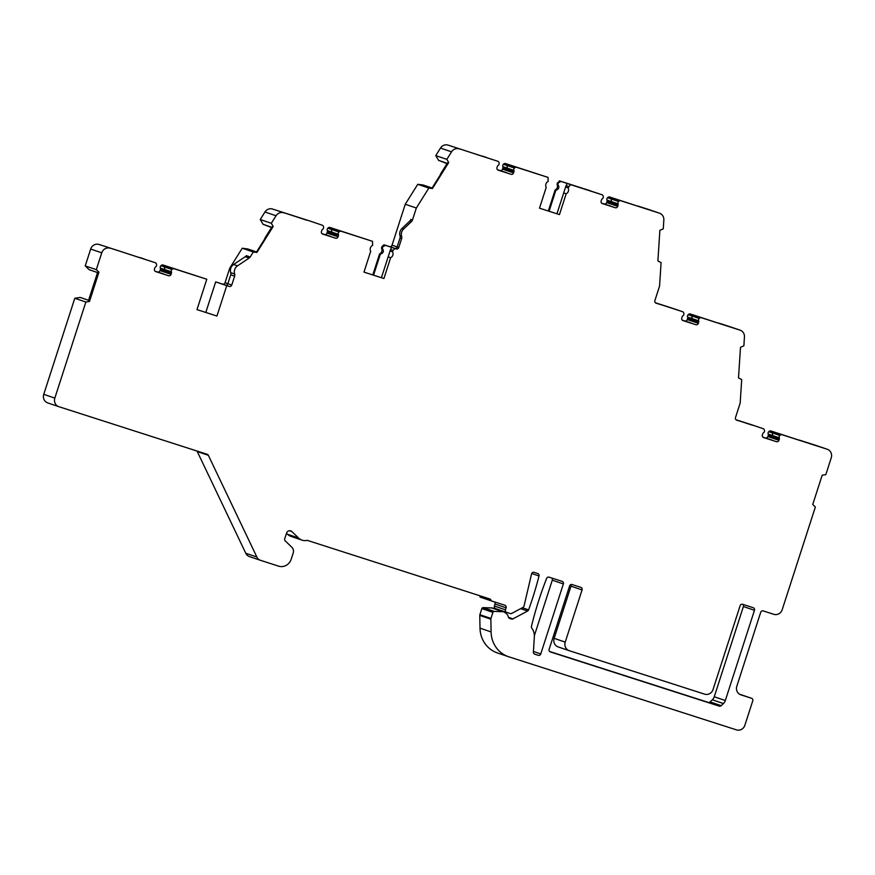 <?xml version="1.0" encoding="UTF-8"?>
<svg xmlns="http://www.w3.org/2000/svg" width="875" height="875" viewBox="0 0 875 875"><rect width="100%" height="100%" fill="white"/><g stroke="black" fill="none" stroke-linecap="round" stroke-linejoin="round"><path stroke-width="1.31" d="M558.797 214.375L539.492 208.184L558.797 214.375M568.083 187.862L565.589 187.02L567.175 183.487L570.511 184.614L568.083 187.862A4.167 3.927 -71.3 0 1 566.169 193.78L559.453 214.594M566.169 193.78L563.686 192.927L565.589 187.02M556.948 213.784L563.686 192.927M497.492 169.717L499.997 170.527A2.078 1.969 -71.3 0 0 502.502 169.148L502.852 168.055A2.078 1.969 -71.3 0 0 502.83 166.644A2.078 1.969 -71.3 0 1 503.398 164.303L514.773 167.792A2.078 1.969 -71.3 0 1 516.688 167.344L548.056 177.406L548.122 181.464A4.167 3.927 -71.3 0 0 546.219 187.37L539.492 208.184M736.247 419.956L752.577 425.239M534.362 635.666L552.289 580.169A2.078 1.969 108.7 0 0 551.786 578.025M742.897 604.384A2.078 1.969 108.7 0 1 743.389 606.528L714.252 696.762A6.945 6.552 108.7 0 1 712.348 699.803L710.128 701.903A2.078 1.969 -71.3 0 1 708.192 702.373L549.631 651.481M569.133 650.65L558.25 646.953A6.945 6.552 -71.3 0 1 554.148 638.345L565.228 642.108A6.945 6.552 108.7 0 0 569.33 650.716L704.67 694.159A6.945 6.552 108.7 0 0 713.037 689.555L740.13 605.686A2.078 1.969 -71.3 0 1 742.634 604.308L753.244 607.709A2.078 1.969 -71.3 0 1 754.469 610.291L725.32 700.525A6.945 6.552 -71.3 0 1 723.417 703.555L721.208 705.666A2.078 1.969 108.7 0 1 719.272 706.136L550.353 651.919A2.078 1.969 -71.3 0 1 549.128 649.337L569.603 585.933A2.078 1.969 -71.3 0 1 572.119 584.555L580.847 587.355A2.078 1.969 -71.3 0 1 582.072 589.936L565.228 642.108M570.894 584.577A2.078 1.969 108.7 0 1 571.003 586.173L554.148 638.345M494.517 601.923A2.078 1.969 -71.3 0 1 495.009 604.067L494.375 606.047A2.078 1.969 108.7 0 0 495.6 608.628L506.625 612.369M260.444 560.306L249.561 556.62A6.945 6.552 -71.3 0 1 245.777 553.262L256.856 557.025A6.945 6.552 108.7 0 0 260.641 560.372L278.633 566.158A10.412 9.822 108.7 0 0 291.189 559.245L293.202 553.011A5.556 5.239 108.7 0 0 291.867 547.302L285.239 540.87A2.078 1.969 -71.3 0 1 284.736 538.727L286.53 533.17A3.467 3.27 -71.3 0 1 291.933 531.606L298.517 537.983A10.412 9.822 -71.3 0 0 302.017 540.127A10.412 9.822 -71.3 0 0 307.256 540.356L489.803 598.948A2.078 1.969 -71.3 0 1 491.138 600.841L480.058 597.078A2.078 1.969 108.7 0 0 479.456 595.623M286.486 533.302L287.438 534.22A10.412 9.822 108.7 0 0 290.948 536.375L302.017 540.127M245.777 553.262L197.269 451.555A2.078 1.969 108.7 0 0 196.864 450.986M58.734 406.645L47.852 402.948A6.945 6.552 -71.3 0 1 43.75 394.341L74.791 298.255L80.205 297.445L89.195 300.497M89.195 300.475L80.205 297.445M97.541 272.552L88.594 300.267M117.873 250.6L99.05 244.453A6.945 6.552 -71.3 0 0 90.672 249.058L85.236 265.902L89.173 269.708L98.153 272.759M117.895 250.545L139.53 257.633M139.584 257.469L144.134 258.923A2.078 1.969 -71.3 0 1 144.2 258.945M161.186 265.464L172.255 269.216A2.078 1.969 -71.3 0 1 174.18 268.778L163.1 265.016A2.078 1.969 -71.3 0 0 161.186 265.464L160.891 265.727A2.078 1.969 -71.3 0 0 160.322 268.078A2.078 1.969 -71.3 0 1 160.344 269.489L159.994 270.572A2.078 1.969 -71.3 0 1 157.478 271.961L154.984 271.152M163.1 265.016L206.795 279.245L196.984 309.619L216.934 316.028L226.745 285.644L229.25 286.453A2.078 1.969 -71.3 0 0 231.755 285.064L227.85 283.741A2.078 1.969 -71.3 0 1 225.334 285.119L229.25 286.453M205.8 312.441L215.677 281.892L222.534 284.091A2.078 1.969 108.7 0 0 225.039 282.713L229.742 268.177L242.244 248.238L247.636 248.916L256.572 251.956M271.512 227.533L265.442 237.213A6.945 6.552 -71.3 0 0 264.677 238.853L264.567 239.181M284.637 213.019L272.562 209.037A6.945 6.552 -71.3 0 0 264.961 212.002L260.247 219.527L263.069 224.306L271.819 227.631M284.648 212.964L306.523 220.128M306.578 219.953L311.128 221.419A2.078 1.969 -71.3 0 1 311.183 221.441L322.23 225.192A2.078 1.969 -71.3 0 1 323.498 226.658L323.575 227.052A2.078 1.969 -71.3 0 1 322.667 229.283A2.078 1.969 -71.3 0 0 321.825 230.42L321.475 231.503A2.078 1.969 -71.3 0 0 322.667 234.073L322.7 234.084A2.078 1.969 -71.3 0 1 322.667 234.073M328.169 227.948L339.248 231.711A2.078 1.969 -71.3 0 1 341.163 231.262L330.083 227.5A2.078 1.969 -71.3 0 0 328.169 227.948L327.873 228.222A2.078 1.969 -71.3 0 0 327.305 230.562A2.078 1.969 -71.3 0 1 327.337 231.984L326.977 233.067A2.078 1.969 -71.3 0 1 324.472 234.445L321.967 233.647M330.083 227.5L372.531 241.336L372.608 245.383A4.167 3.927 -71.3 0 0 370.694 251.289L363.967 272.114L383.928 278.523L390.655 257.698L388.161 256.856L390.513 249.583L392.995 250.425L394.986 248.544L396.233 248.938A2.078 1.969 -71.3 0 0 398.748 247.559L397.119 247.013A2.078 1.969 -71.3 0 1 394.603 248.391L396.233 248.938M372.794 274.936L379.575 253.936A4.167 3.927 -71.3 0 0 381.478 248.03L381.927 246.673L382.681 246.925L382.233 248.292L381.478 248.03M394.986 248.544L383.906 244.781L381.927 246.673M383.906 244.781L389.517 246.586A2.078 1.969 108.7 0 0 392.033 245.197L405.256 204.258L417.758 184.308L423.15 184.997L432.086 188.027M447.038 163.603L440.967 173.283A6.945 6.552 -71.3 0 0 440.202 174.923L440.092 175.263M460.152 149.089L448.088 145.119A6.945 6.552 -71.3 0 0 440.475 148.083L435.761 155.597L438.583 160.377L447.333 163.702M460.173 149.034L482.038 156.198M482.092 156.034L486.653 157.5A2.078 1.969 -71.3 0 1 486.675 157.5A2.078 1.969 -71.3 0 1 486.708 157.511M503.694 164.03A2.078 1.969 -71.3 0 1 505.608 163.581L548.056 177.406M567.175 183.487L559.431 180.863L557.003 184.111A4.167 3.927 -71.3 0 1 555.1 190.017L548.319 211.006M559.431 180.863L590.8 190.925A2.078 1.969 -71.3 0 1 590.855 190.947M607.841 197.455L618.92 201.217A2.078 1.969 -71.3 0 1 620.834 200.769L609.766 197.017A2.078 1.969 -71.3 0 0 607.841 197.455L607.556 197.728A2.078 1.969 -71.3 0 0 606.977 200.08A2.078 1.969 -71.3 0 1 607.009 201.491L606.659 202.573A2.078 1.969 -71.3 0 1 604.144 203.952L601.65 203.153M609.766 197.017L640.555 207.08M640.598 206.948L637.962 206.248M638.017 206.084L648.32 209.387A6.945 6.552 -71.3 0 1 648.517 209.453M655.375 302.761L671.409 307.912A2.078 1.969 -71.3 0 1 671.464 307.934L682.511 311.675A2.078 1.969 -71.3 0 1 682.511 311.675A2.078 1.969 -71.3 0 1 683.78 313.152L683.856 313.534A2.078 1.969 -71.3 0 1 682.948 315.777A2.078 1.969 -71.3 0 0 682.106 316.903L681.756 317.997A2.078 1.969 -71.3 0 0 682.959 320.567L682.981 320.578A2.078 1.969 -71.3 0 1 682.959 320.567M688.45 314.442L699.53 318.205A2.078 1.969 -71.3 0 1 701.444 317.756L690.364 313.994A2.078 1.969 -71.3 0 0 688.45 314.442L688.166 314.716A2.078 1.969 -71.3 0 0 687.586 317.056A2.078 1.969 -71.3 0 1 687.619 318.467L687.269 319.561A2.078 1.969 -71.3 0 1 684.753 320.939L682.248 320.141M690.364 313.994L721.164 324.067M721.197 323.936L718.572 323.236M718.627 323.061L728.93 326.375A6.945 6.552 -71.3 0 1 729.127 326.441M735.984 419.748L752.019 424.889A2.078 1.969 -71.3 0 1 752.073 424.911L763.12 428.663A2.078 1.969 -71.3 0 1 764.389 430.128L764.466 430.522A2.078 1.969 -71.3 0 1 763.558 432.753A2.078 1.969 -71.3 0 0 762.716 433.891L762.366 434.973A2.078 1.969 -71.3 0 0 763.558 437.544L763.591 437.555A2.078 1.969 -71.3 0 1 763.558 437.544M769.059 431.43L780.139 435.181A2.078 1.969 -71.3 0 1 782.053 434.733L770.973 430.981A2.078 1.969 -71.3 0 0 769.059 431.43L768.764 431.692A2.078 1.969 -71.3 0 0 768.195 434.044A2.078 1.969 -71.3 0 1 768.228 435.455L767.878 436.538A2.078 1.969 -71.3 0 1 765.362 437.927L762.858 437.117M770.973 430.981L801.762 441.044M801.806 440.913L799.17 440.213M799.225 440.048L816.069 445.452A6.945 6.552 -71.3 0 1 816.266 445.517M740.502 694.52A2.078 1.969 -71.3 0 0 740.447 694.498L739.517 694.203M740.48 694.509L751.548 698.272A2.078 1.969 108.7 0 1 752.752 700.842L744.866 725.277A6.945 6.552 108.7 0 1 736.488 729.881L508.911 656.83A27.759 26.195 -71.3 0 1 508.528 656.709L497.448 652.947A27.759 26.195 -71.3 0 1 480.014 628.163L491.083 631.925L490.853 619.172A2.078 1.969 108.7 0 1 490.952 618.461L492.92 612.369L481.841 608.606L479.872 614.698L490.952 618.461M479.872 614.698A2.078 1.969 -71.3 0 0 479.773 615.409L480.014 628.163M481.841 608.606A1.389 1.312 -71.3 0 1 483.186 607.633L491.695 607.917A3.467 3.27 -71.3 0 1 492.592 608.081L503.672 611.844A3.467 3.27 -71.3 0 1 504.394 612.194L505.641 613.025A6.945 6.552 -71.3 0 1 508.375 617.017A2.078 1.969 -71.3 0 0 509.655 618.439L511.459 619.019A2.078 1.969 -71.3 0 0 512.958 618.877L527.614 611.034A2.078 1.969 -71.3 0 0 528.609 609.864A347.003 327.502 -71.3 0 0 539.022 575.969A2.078 1.969 -71.3 0 0 537.753 573.519L534.122 572.359A2.078 1.969 -71.3 0 0 531.562 573.913L524.048 605.992A2.078 1.969 108.7 0 1 522.977 607.403L511.777 613.397A2.078 1.969 108.7 0 1 510.289 613.539L506.68 612.38A2.078 1.969 108.7 0 0 506.68 612.38L495.578 608.617M506.866 612.445L505.706 613.069M537.48 173.983L507.828 164.325L537.48 173.983M570.511 184.614L601.88 194.688A2.078 1.969 -71.3 0 1 603.17 196.164L603.258 196.558A2.078 1.969 -71.3 0 1 602.339 198.789A2.078 1.969 -71.3 0 0 601.497 199.927L601.147 201.009A2.078 1.969 -71.3 0 0 602.372 203.591L615.223 207.714A2.078 1.969 -71.3 0 0 617.728 206.336L618.089 205.253A2.078 1.969 -71.3 0 0 618.056 203.831A2.078 1.969 -71.3 0 1 618.625 201.491L618.92 201.217M599.222 193.802L569.57 184.144L599.222 193.802M448.088 145.119L497.722 161.252A2.078 1.969 -71.3 0 1 499.023 162.728L499.1 163.122A2.078 1.969 -71.3 0 1 498.192 165.364A2.078 1.969 -71.3 0 0 497.339 166.491L496.989 167.584A2.078 1.969 -71.3 0 0 498.225 170.166L511.066 174.289A2.078 1.969 -71.3 0 0 513.581 172.9L513.931 171.817A2.078 1.969 -71.3 0 0 513.909 170.406A2.078 1.969 -71.3 0 1 514.478 168.055L514.773 167.792M620.834 200.769L659.4 213.15A6.945 6.552 108.7 0 1 663.841 219.975L663.272 228.823L659.881 230.322L657.902 260.903L661.084 262.62L659.564 286.092L654.872 300.617A2.078 1.969 -71.3 0 0 656.075 303.188L671.409 307.912M506.089 172.452L497.755 169.936M497.558 169.783L511.066 174.289M507.084 166.556L507.259 167.311L507.084 166.556M491.138 600.841L504.864 605.238A2.078 1.969 -71.3 0 1 506.089 607.819L505.455 609.798A2.078 1.969 108.7 0 0 506.658 612.38M491.695 607.917L502.775 611.68A3.467 3.27 -71.3 0 1 503.672 611.844M502.775 611.68L494.255 611.384A1.389 1.312 108.7 0 0 492.92 612.369M508.528 656.709A27.759 26.195 -71.3 0 1 491.083 631.925M751.548 698.272A2.078 1.969 108.7 0 0 751.527 698.261L740.917 694.859A6.945 6.552 -71.3 0 1 736.816 686.252L760.703 612.292A2.078 1.969 -71.3 0 1 763.219 610.914L773.817 614.316A6.945 6.552 108.7 0 0 782.195 609.711L815.358 507.019L812.744 504.47L822.194 475.202L825.814 474.655L831.25 457.822A6.945 6.552 108.7 0 0 827.148 449.214L782.053 434.733M780.139 435.181L779.844 435.455A2.078 1.969 -71.3 0 0 779.275 437.806A2.078 1.969 -71.3 0 1 779.297 439.217L778.947 440.3A2.078 1.969 -71.3 0 1 776.442 441.678L763.591 437.555M729.028 326.408L740.108 330.17A6.945 6.552 108.7 0 1 744.45 336.962L743.881 345.811L740.491 347.309L738.511 377.88L741.694 379.608L740.173 403.069L735.481 417.605A2.078 1.969 -71.3 0 0 736.684 420.175A2.078 1.969 -71.3 0 1 736.684 420.175L752.019 424.889M740.108 330.17A6.945 6.552 108.7 0 0 740.009 330.137L701.444 317.756M699.53 318.205L699.234 318.467A2.078 1.969 -71.3 0 0 698.666 320.819A2.078 1.969 -71.3 0 1 698.698 322.23L698.337 323.323A2.078 1.969 -71.3 0 1 695.833 324.702L682.981 320.578M459.167 148.881A6.945 6.552 108.7 0 0 451.555 151.834L446.841 159.359L448.722 162.542L432.436 188.53L428.837 188.07L417.758 184.308M412.464 220.008A3.467 3.27 -71.3 0 1 411.512 221.528L409.883 220.97A3.467 3.27 -71.3 0 0 410.834 219.461L412.464 220.008L416.336 208.02L428.837 188.07M411.512 221.528L403.572 229.064A6.945 6.552 108.7 0 0 401.636 236.469A3.467 3.27 -71.3 0 1 401.625 238.645L398.748 247.559M390.655 257.698A4.167 3.927 -71.3 0 0 392.558 251.792L392.995 250.425M341.163 231.262L372.531 241.336M339.248 231.711L338.953 231.984A2.078 1.969 -71.3 0 0 338.384 234.325A2.078 1.969 -71.3 0 1 338.406 235.736L338.056 236.83A2.078 1.969 -71.3 0 1 335.552 238.208L322.7 234.084M272.562 209.037L311.128 221.419M283.642 212.8A6.945 6.552 108.7 0 0 276.041 215.764L271.327 223.278L273.197 226.472L256.911 252.448L253.323 252L242.244 248.238M250.195 256.977A3.467 3.27 -71.3 0 1 249.167 258.048L245.252 256.714A3.467 3.27 -71.3 0 0 246.291 255.653L250.195 256.977L253.323 252M249.167 258.048L237.519 265.836A6.945 6.552 108.7 0 0 234.653 273.973A3.467 3.27 -71.3 0 1 234.631 276.15L231.755 285.064M174.18 268.778L206.795 279.245M172.255 269.216L171.97 269.489A2.078 1.969 -71.3 0 0 171.402 271.841A2.078 1.969 -71.3 0 1 171.423 273.252L171.073 274.334A2.078 1.969 -71.3 0 1 168.558 275.713L155.717 271.589A2.078 1.969 -71.3 0 1 154.481 269.008L154.831 267.925A2.078 1.969 -71.3 0 1 155.684 266.787A2.078 1.969 -71.3 0 0 156.592 264.556L156.505 264.163A2.078 1.969 -71.3 0 0 155.247 262.697L155.214 262.686A2.078 1.969 -71.3 0 1 155.247 262.697M99.05 244.453L155.214 262.686M110.119 248.216A6.945 6.552 108.7 0 0 101.752 252.82L96.316 269.653L98.941 272.202L89.48 301.47L85.859 302.017L74.791 298.255M43.75 394.341L54.83 398.103L85.859 302.017M54.83 398.103A6.945 6.552 108.7 0 0 58.931 406.711L207.211 454.311A2.078 1.969 -71.3 0 1 207.244 454.311A2.078 1.969 -71.3 0 1 208.348 455.306L197.269 451.555M256.856 557.025L208.348 455.306M534.712 654.183A2.078 1.969 -71.3 0 1 533.378 652.138L534.341 637.175A13.88 13.103 -71.3 0 0 531.781 628.108A2.078 1.969 -71.3 0 1 531.453 626.38A347.003 327.502 -71.3 0 1 546.634 578.419A2.078 1.969 -71.3 0 1 549.095 577.161L562.133 581.35A2.078 1.969 -71.3 0 1 563.369 583.931L540.761 653.931A2.078 1.969 -71.3 0 1 538.245 655.32L534.647 654.161M752.62 425.108L736.028 419.781M762.923 437.172L771.466 439.852M776.442 441.678L763.131 437.336M772.45 433.945L772.636 434.7L772.45 433.945M322.033 233.702L330.575 236.37M335.552 238.208L322.23 233.855M331.559 230.475L331.745 231.23L331.559 230.475M361.955 237.902L332.314 228.244L361.955 237.902M373.548 275.177L380.33 254.198L379.575 253.936M392.558 251.792L390.064 250.95M363.978 272.103L383.928 278.523M381.423 277.703L388.161 256.856M382.233 248.292C384.18 251.092 383.545 253.061 380.33 254.198M390.513 249.583L391.661 247.406M385.503 245.317L382.681 246.925M260.247 219.527L271.327 223.278M229.742 268.177L230.705 268.505M263.069 224.306L272.005 227.336M256.911 252.448L256.364 252.262L272.661 226.286L273.197 226.472M245.252 256.714L233.603 264.502A6.945 6.552 108.7 0 0 230.738 272.65A3.467 3.27 -71.3 0 1 230.727 274.827L227.85 283.741M194.972 275.417L165.32 265.748L194.972 275.417M226.745 285.644L215.677 281.892M155.039 271.206L163.581 273.886M164.566 267.98L164.752 268.734L164.566 267.98M168.558 275.713L155.247 271.37M196.984 309.608L216.934 316.028M85.236 265.902L96.316 269.653M98.941 272.202L98.394 272.016L88.933 301.295L89.48 301.47M409.883 220.97L401.942 228.517A6.945 6.552 108.7 0 0 400.017 235.911A3.467 3.27 -71.3 0 1 399.995 238.088L397.119 247.013M405.256 204.258L416.336 208.02M435.761 155.597L446.841 159.359M448.722 162.542L448.175 162.356L431.889 188.344L432.436 188.53M438.583 160.377L447.519 163.417M682.314 320.195L690.856 322.864M695.833 324.702L682.522 320.348M691.841 316.969L692.027 317.723L691.841 316.969M655.638 302.969L679.831 310.778L655.419 302.805M610.247 205.888L601.913 203.372M601.705 203.208L615.223 207.714M611.231 199.981L611.417 200.736L611.231 199.981M549.073 211.258L555.855 190.269L555.1 190.017M557.441 182.744L558.195 182.995L557.758 184.363L557.003 184.111M566.027 185.664L568.52 186.506M557.758 184.363C559.694 187.162 559.059 189.131 555.855 190.269M561.017 181.398L558.195 182.995M516.688 167.344L505.608 163.581M648.32 209.387L659.4 213.15M502.502 169.148L513.581 172.9M499.997 170.527L503.212 171.62M502.852 168.055L513.931 171.817M502.83 166.644L513.909 170.406M503.398 164.303L514.478 168.055M495.009 604.067L506.089 607.819M505.455 609.798L494.375 606.047M531.705 573.486L539.022 575.969M522.353 607.742L528.609 609.864M520.625 608.661L527.614 611.034M508.484 617.356L512.958 618.877M509.305 618.286L511.459 619.019M494.255 611.384L483.186 607.633M479.773 615.409L490.853 619.172M816.069 445.452L827.148 449.214M767.878 436.538L778.947 440.3M765.362 437.927L768.589 439.02M768.228 435.455L779.297 439.217M768.195 434.044L779.275 437.806M768.764 431.692L779.844 435.455M326.977 233.067L338.056 236.83M324.472 234.445L327.698 235.539M327.337 231.984L338.406 235.736M327.305 230.562L338.384 234.325M327.873 228.222L338.953 231.984M395.095 248.478L389.517 246.586M264.961 212.002L276.041 215.764M225.827 285.206L222.534 284.091M159.994 270.572L171.073 274.334M157.478 271.961L160.705 273.055M160.344 269.489L171.423 273.252M160.322 268.078L171.402 271.841M160.891 265.727L171.97 269.489M90.672 249.058L101.752 252.82M287.438 534.22L298.517 537.983M289.406 530.742L291.933 531.606M234.631 276.15L230.727 274.827M234.653 273.973L230.738 272.65M237.519 265.836L233.603 264.502M227.872 283.664L225.039 282.713M397.141 246.936L392.033 245.197M440.475 148.083L451.555 151.834M403.572 229.064L401.942 228.517M401.636 236.469L400.017 235.911M401.625 238.645L399.995 238.088M687.269 319.561L698.337 323.323M684.753 320.939L687.98 322.033M687.619 318.467L698.698 322.23M687.586 317.056L698.666 320.819M688.166 314.716L699.234 318.467M728.93 326.375L740.009 330.137M606.659 202.573L617.728 206.336M604.144 203.952L607.37 205.056M607.009 201.491L618.089 205.253M606.977 200.08L618.056 203.831M607.556 197.728L618.625 201.491M740.447 694.498L751.527 698.261M534.253 653.964L538.245 655.32M552.289 580.169L563.369 583.931M533.422 651.448L540.761 653.931M714.252 696.762L725.32 700.525M743.389 606.528L754.469 610.291M571.003 586.173L582.072 589.936M710.128 701.903L721.208 705.666M712.348 699.803L723.417 703.555M708.192 702.373L719.272 706.136M816.167 445.484L827.247 449.247M47.753 402.916L58.833 406.678M249.463 556.587L260.542 560.339M648.419 209.42L659.498 213.183M558.152 646.92L569.231 650.683"/></g></svg>

